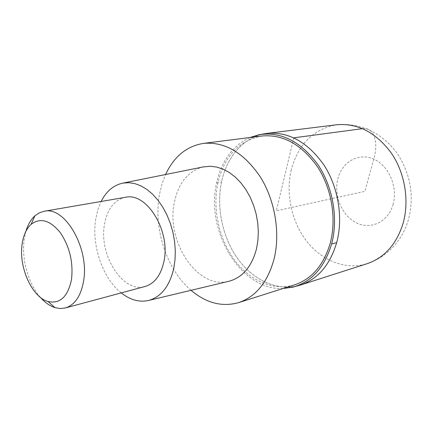 <?xml version="1.0" encoding="UTF-8"?>
<svg xmlns="http://www.w3.org/2000/svg" width="433" height="433" viewBox="0 0 433 433"><rect width="100%" height="100%" fill="white"/><g stroke="black" fill="none" stroke-linecap="round" stroke-linejoin="round"><path stroke-width="0.32" stroke-dasharray="2.17 1.62" d="M300.383 285.066C278.722 291.853 254.306 281.055 238.496 259.762C222.714 238.377 216.078 207.964 221.528 181.979C226.849 156.118 244.602 136.016 267.069 133.38C244.602 136.016 226.849 156.118 221.528 181.979C216.078 207.964 222.714 238.377 238.496 259.762C254.306 281.055 278.722 291.853 300.383 285.066L300.459 285.038M283.063 288.502C240.883 290.705 205.155 230.821 216.603 182.937C221.534 160.87 232.613 145.737 249.836 137.532M262.025 135.994C238.929 140.503 224.175 156.356 217.756 183.549C212.451 209.015 218.941 238.837 234.35 259.832C249.781 280.736 273.591 291.366 294.711 284.806M191.061 290.31C166.369 269.429 152.99 227.677 159.625 193.675L162.077 183.744L165.579 174.515M203.131 166.943C188.122 171.159 178.548 182.872 174.412 202.081C165.59 240.862 197.145 289.455 228.37 281.407M121.235 292.897C102.529 278.3 91.271 245.002 95.796 218.633L97.89 209.588L101.122 201.475M125.44 197.296C114.372 199.927 107.406 208.874 104.537 224.137C98.497 254.701 122.804 293.493 145.028 286.489M40.442 297.406C28.367 283.864 21.439 259.297 24.124 239.839L25.904 231.303M293.801 137.835L276.314 210.844L364.862 191.359L373.771 159.106C378.815 141.688 373.879 126.864 362.562 128.65M291.263 169.904C285.526 193.941 291.636 221.983 306.867 241.468C322.12 260.877 345.907 270.349 367.087 263.697C389.906 256.125 404.141 236.699 408.752 218.308C414.235 196.252 410.706 175.1 398.171 154.852C390.983 144.254 381.408 135.978 369.452 130.024C358.892 125.494 347.932 123.746 336.571 124.769C313.286 129.142 298.185 144.189 291.263 169.904M393.002 204.722C398.187 187.429 388.899 165.633 373.771 159.106C358.708 152.313 342.167 161.812 337.919 178.564C333.464 195.218 341.789 215.553 356.202 222.735C370.534 230.161 388.033 222.124 393.002 204.722M216.603 182.937L221.528 181.974"/><path stroke-width="0.65" d="M336.685 242.664C330 264.953 317.898 279.09 300.383 285.066C317.898 279.09 330 264.953 336.685 242.664C343.38 217.929 338.341 187.105 323.868 164.908C307.619 142.067 288.687 131.556 267.069 133.38C288.687 131.556 307.619 142.067 323.868 164.908C338.341 187.105 343.38 217.929 336.685 242.664L331.629 243.925C324.49 267.572 311.511 281.991 292.697 287.182L283.063 288.502M249.836 137.532L259.205 134.679C281.093 131.48 300.594 141.374 317.714 164.356C332.934 186.726 338.46 218.519 331.629 243.92M238.561 302.645L294.711 284.806C311.879 278.982 323.722 265.11 330.233 243.184C336.733 218.909 331.754 188.658 317.578 166.884C301.666 144.47 283.15 134.176 262.025 135.994L203.58 143.372C224.922 141.569 243.833 152.752 260.314 176.913C275.015 200.387 280.46 232.9 274.127 258.777C267.751 282.137 255.892 296.757 238.561 302.645C222.037 307.203 206.205 303.095 191.061 290.31M165.579 174.515C173.974 156.529 186.639 146.148 203.58 143.372M228.37 281.407L229.295 281.185C242.718 277.347 251.79 266.539 256.515 248.764L257.916 240.439L258.328 231.709L257.727 222.784L256.12 213.886L253.554 205.237L250.095 197.042L245.825 189.513L240.856 182.818L235.319 177.124L229.355 172.54L223.109 169.168L216.727 167.068L210.362 166.256L203.131 166.943M101.122 201.475C106.361 191.169 113.684 185.037 123.086 183.078L128.915 182.694L134.917 183.63L140.963 185.887L146.906 189.438L152.605 194.222L157.926 200.143L162.732 207.071L166.894 214.844L170.31 223.276L172.886 232.169L174.559 241.289L175.289 250.42L175.062 259.335L173.893 267.81C169.763 285.877 161.417 296.735 148.849 300.388C139.507 302.537 130.301 300.042 121.235 292.897M65.34 307.955L145.028 286.489C154.576 283.583 160.87 275.264 163.912 261.532C170.873 231.103 146.657 191.9 125.44 197.296L44.106 211.272C64.901 205.756 89.788 248.694 83.509 281.466C80.771 296.242 74.714 305.076 65.34 307.955L60.268 308.534L55.04 307.641C49.876 305.996 45.01 302.586 40.442 297.406M25.904 231.303C27.88 224.667 30.873 219.52 34.884 215.856L39.257 212.863L44.106 211.272M22.067 244.461C23.29 235.503 26.289 228.813 31.068 224.391C40.177 217.442 49.833 220.083 60.046 232.304C69.594 246.35 73.415 262.062 71.51 279.442C67.889 296.789 60.052 304.145 48.003 301.498C32.031 297.227 18.651 267.258 22.067 244.461M362.562 128.65L293.801 137.835M300.459 285.038L367.087 263.697C384.206 257.868 396.13 244.688 402.852 224.159C409.623 201.399 405.126 173.314 391.394 153.158C375.958 132.417 357.685 122.95 336.571 124.769L267.069 133.38L259.205 134.679M292.697 287.182L300.383 285.066M148.849 300.388L229.295 281.185M123.086 183.078L204.16 166.737M31.068 224.391L34.884 215.856M48.003 301.498L55.04 307.641"/></g></svg>
